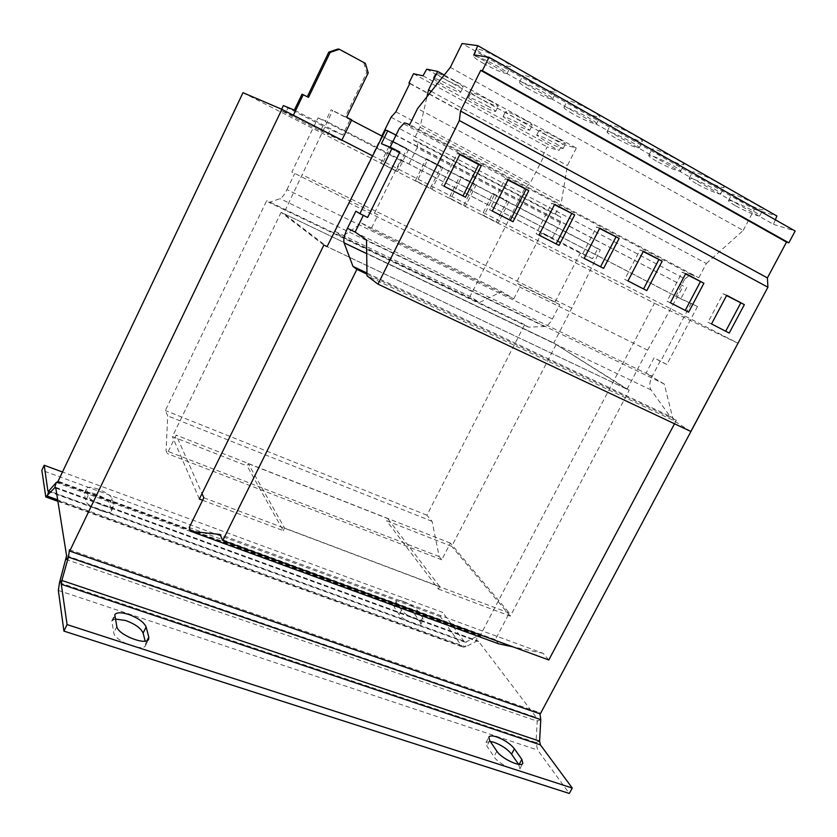 <?xml version="1.0" encoding="UTF-8"?>
<svg xmlns="http://www.w3.org/2000/svg" width="837" height="837" viewBox="0 0 837 837"><rect width="100%" height="100%" fill="white"/><g stroke="black" fill="none" stroke-linecap="round" stroke-linejoin="round"><path stroke-width="0.63" stroke-dasharray="4.18 3.14" d="M115.171 619.014L111.781 620.908L113.769 632.877C114.732 641.152 143.326 652.347 145.596 645.4L145.178 641.1M490.241 741.383L486.004 742.429L486.862 746.018L493.966 756.679C498.486 764.171 518.344 773.357 519.944 768.722L518.595 764.317M403.601 601.541C399.479 600.087 397.02 599.909 396.225 600.997L396.707 602.922L401.498 610.016C404.616 615.247 422.172 623.167 423.166 619.819L422.612 617.716L417.611 610.591C414.754 607.181 410.088 604.157 403.601 601.541M401.31 605.978C397.188 604.534 394.729 604.356 393.934 605.465L394.394 607.411L399.155 614.546C402.262 619.819 419.808 627.729 420.823 624.329L420.279 622.215L415.309 615.049C412.474 611.606 407.807 608.583 401.31 605.978M98.295 489.195C91.913 486.998 88.063 486.705 86.734 488.337L88.063 495.661C88.596 500.997 112.503 510.664 113.79 506.103L112.137 498.59C110.61 495.41 105.996 492.282 98.295 489.195M95.92 494.144C89.538 491.947 85.677 491.675 84.338 493.338L85.636 500.725C86.138 506.113 110.045 515.759 111.363 511.135L109.741 503.55C108.235 500.348 103.621 497.22 95.92 494.144M524.506 119.837C529.695 122.736 532.301 124.514 532.301 125.163C530.02 125.163 523.732 122.443 513.447 116.971C508.216 114.062 505.59 112.263 505.548 111.593C507.787 111.562 514.106 114.313 524.506 119.837M521.943 124.933L529.758 130.195C527.498 130.164 521.221 127.423 510.936 121.972L503.016 116.636C505.234 116.657 511.543 119.419 521.943 124.933M558.258 138.492L565.645 143.535C563.291 143.504 556.95 140.762 546.655 135.291L539.174 130.195C541.487 130.206 547.848 132.968 558.258 138.492M555.716 143.514L563.113 148.515C560.78 148.431 554.46 145.669 544.155 140.218L536.653 135.175C538.944 135.228 545.295 138.011 555.716 143.514M454.512 81.137C460.277 84.37 463.175 86.347 463.217 87.079C461.082 87.163 454.889 84.474 444.625 79.013C438.839 75.769 435.899 73.771 435.805 73.007C437.908 72.903 444.144 75.612 454.512 81.137M451.928 86.378C457.682 89.59 460.591 91.557 460.653 92.258C458.54 92.3 452.346 89.59 442.093 84.139C436.297 80.917 433.346 78.94 433.252 78.197C435.324 78.134 441.549 80.865 451.928 86.378M489.938 100.722C495.399 103.778 498.151 105.661 498.172 106.341C495.964 106.393 489.718 103.683 479.444 98.211C473.941 95.146 471.168 93.252 471.105 92.53C473.271 92.468 479.549 95.198 489.938 100.722M487.364 105.891C492.826 108.936 495.577 110.787 495.619 111.457C493.432 111.457 487.197 108.726 476.923 103.275C471.419 100.22 468.636 98.347 468.553 97.657C470.708 97.626 476.975 100.377 487.364 105.891M699.659 177.444C694.762 174.63 692.366 172.84 692.471 172.087C692.617 170.602 707.391 176.68 716.985 182.215C721.839 185.008 724.193 186.777 724.047 187.498C723.785 188.953 709.127 182.885 699.659 177.444M696.415 183.659C691.508 180.865 689.102 179.097 689.196 178.375C689.301 176.942 704.053 183.073 713.647 188.576C718.502 191.359 720.866 193.096 720.741 193.797C720.511 195.188 705.884 189.078 696.415 183.659M738.433 199.447C733.84 196.81 731.59 195.136 731.716 194.446C731.831 192.97 746.949 199.206 756.418 204.667C760.959 207.283 763.156 208.926 763.02 209.606C762.779 211.039 747.776 204.824 738.433 199.447M735.21 205.567C730.607 202.941 728.357 201.288 728.462 200.618C728.546 199.206 743.633 205.494 753.112 210.924C757.652 213.529 759.86 215.151 759.734 215.8C759.525 217.181 744.553 210.914 735.21 205.567M659.734 154.782C654.492 151.779 651.929 149.865 652.033 149.049C655.361 148.829 663.469 152.177 676.348 159.082C681.527 162.064 684.049 163.958 683.913 164.743C680.512 164.91 672.446 161.593 659.734 154.782M656.459 161.112C651.217 158.12 648.644 156.226 648.727 155.441C652.013 155.305 660.1 158.674 672.99 165.559C678.169 168.53 680.701 170.392 680.575 171.146C677.217 171.25 669.171 167.902 656.459 161.112M618.585 131.43C612.998 128.218 610.246 126.167 610.34 125.278C613.542 124.995 621.577 128.312 634.456 135.217C639.981 138.419 642.69 140.438 642.554 141.296C639.28 141.537 631.286 138.251 618.585 131.43M615.289 137.864C609.692 134.673 606.93 132.644 607.003 131.796C610.173 131.576 618.187 134.924 631.067 141.809C636.601 144.989 639.311 146.988 639.206 147.804C635.963 147.982 627.991 144.675 615.289 137.864M532.437 82.539C526.044 78.856 522.874 76.491 522.926 75.445C525.887 75.027 533.786 78.28 546.624 85.207C552.954 88.879 556.071 91.212 555.977 92.216C552.943 92.604 545.096 89.381 532.437 82.539M529.089 89.214C522.686 85.552 519.505 83.208 519.536 82.204C522.466 81.859 530.344 85.133 543.182 92.039C549.522 95.69 552.65 98.002 552.566 98.954C549.574 99.279 541.748 96.025 529.089 89.214M576.17 107.366C570.196 103.924 567.245 101.727 567.319 100.764C570.405 100.409 578.377 103.694 591.225 110.61C597.147 114.031 600.045 116.207 599.93 117.128C596.781 117.452 588.861 114.198 576.17 107.366M572.853 113.916C566.869 110.494 563.908 108.318 563.96 107.398C567.015 107.115 574.956 110.421 587.815 117.316C593.736 120.727 596.645 122.872 596.551 123.761C593.433 124.002 585.534 120.727 572.853 113.916M487.301 56.926C480.459 52.982 477.048 50.44 477.069 49.299C479.915 48.818 487.741 52.04 500.557 58.977C507.348 62.911 510.706 65.432 510.622 66.51C507.714 66.97 499.94 63.769 487.301 56.926M483.932 63.717C477.08 59.793 473.658 57.282 473.658 56.184C476.462 55.776 484.278 59.029 497.084 65.945C503.884 69.858 507.253 72.338 507.191 73.384C504.324 73.761 496.571 70.538 483.932 63.717M365.34 63.34L338.002 48.996M363.865 63.016L366.742 72.578L345.262 116.709L350.326 119.346L342.71 134.987L294.362 110.107M307.315 96.726L302.031 94.183M293.358 115.224L293.117 115.726L281.012 110.474L285.532 112.901L287.876 108.015L283.366 105.567M341.883 140.103L341.642 140.595L293.117 115.726M341.642 140.595L327.905 134.495L330.249 129.672L287.876 108.015M342.71 134.987L330.249 129.672M351.739 119.879L350.326 119.346M322.894 126.021L320.55 130.844L285.532 112.901M281.609 109.228L281.012 110.474M307.231 96.893L308.508 97.343M345.262 116.709L346.664 117.232M366.742 72.578L368.217 72.934M320.55 130.844L327.905 134.495M243.012 92.698L654.429 303.235L480.124 635.67L58.088 481.244M372.475 155.797L737.993 343.233M738.265 343.379L654.429 303.235M367.642 217.463L355.871 211.186M381.829 136.012L335.009 231.42L342.187 236.484L361.699 223.197L501.719 291.611L513.792 298.799L371 229.097L378.021 214.9L291.851 172.004L318.06 117.85L325.698 120.967L331.096 109.825L332.728 110.432L283.67 213.561L553.989 343.17L627.039 389.226L327.068 246.653M378.021 214.9L291.851 172.004M374.61 212.891L400.525 160.401L318.06 117.85M498.58 643.799L495.305 639.646L509.294 613.071L450.39 543.108L441.758 559.796L439.184 556.574L432.059 521.336L426.891 515.205L524.653 324.672L528.639 327.183L544.448 326.514C547.168 326.116 549.794 323.605 552.347 318.991L559.733 304.668L555.077 302.073L580.261 253.172L592.533 258.748L597.712 248.715L600.317 249.855L571.786 308.183L553.77 343.034L629.215 390.22L327.089 246.612M553.77 343.034L283.67 213.561M552.347 318.991L286.945 189.58C284.35 194.728 282.079 197.762 280.113 198.683L269.022 202.387L266.721 200.629L165.339 410.528L167.714 415.905L166.082 450.672L167.243 453.549L176.188 435.104L202.01 493.6M513.792 298.799L520.656 285.365L516.262 282.885L541.602 233.22L552.315 238.043L560.298 222.736L560.644 216.825L555.088 214.554L561.386 202.219L567.392 165.559L576.306 148.076L562.715 144.226L558.99 150.44L547.168 146.946L542.679 155.818L543.893 156.195L530.187 183.23L524.935 188.043L470.017 296.444L479.455 302.513L501.719 291.611M559.733 304.668L520.656 285.365M286.945 189.58L294.634 173.709M555.077 302.073L516.262 282.885M580.261 253.172L541.602 233.22M400.525 160.401L408.979 164.031L552.315 238.043M592.533 258.748L325.698 120.967M597.712 248.715L331.096 109.825M600.317 249.855L382.383 136.305M351.561 120.246L332.728 110.432M571.786 308.183L302.439 174.891M627.039 389.226L647.608 350.128L348.652 202.669M647.608 350.128L683.41 285.982L385.575 130.017M683.41 285.982L396.027 135.155M686.779 287.447L680.774 298.872L381.431 143.702M680.774 298.872L697.503 306.478L675.909 296.267L389.812 147.95L399.887 152.083M691.268 303.235L660.56 361.406L654.105 357.807L645.965 373.26L355.014 232.299M697.503 306.478L666.838 364.493L660.56 361.406M666.838 364.493L654.105 357.807M660.341 360.873L652.326 376.054L646.08 373.03M366.962 273.029L669.977 416.303L651.029 389.916C649.062 386.516 649.502 381.892 652.326 376.054M669.977 416.303L676.348 420.32L366.983 274.149M676.348 420.32L674.517 423.773M548.779 659.964L543.182 653.32L220.047 534.456M543.182 653.32L513.081 646.896M495.305 639.646L189.246 527.488M509.294 613.071L203.841 497.743M202.606 500.264L283.251 530.637L247.114 465.958L248.265 463.646L284.559 528.032L439.707 586.611L387.688 518.553L386.568 520.75L451.729 546.362L556.228 344.248M248.265 463.646L387.688 518.553M450.39 543.108L176.188 435.104M441.758 559.796L167.243 453.549M439.184 556.574L166.082 450.672M432.059 521.336L167.714 415.905M426.891 515.205L165.339 410.528M524.653 324.672L266.721 200.629M528.639 327.183L269.022 202.387M323.867 245.084L281.106 212.368L283.806 213.655L326.901 246.517M439.707 586.611L438.431 589.07L386.568 520.75M283.251 530.637L284.559 528.032M438.431 589.07L510.319 616.147L629.215 390.22M281.106 212.368L172.391 436.59L247.114 465.958M69.492 549.742L539.143 712.444L539.938 713.804M540.283 713.93L539.143 712.444M510.319 616.147L451.729 546.362M199.342 499.03L172.391 436.59M58.255 482.279L481.034 636.863L480.124 635.67M66.594 555.778L536.423 717.539L478.628 641.466L476.63 641.121L465.707 646.834L463.028 647.106L461.857 646.133L440.388 616.691L442.637 612.36L62.482 472.005M539.593 741.153L536.015 742.586L537.228 721.149L536.423 717.539M59.49 582.751L536.015 742.586L537.647 750.046L569.317 793.466M56.288 482.468L477.059 636.193L479.883 635.921L481.034 636.863M55.786 488.097L476.63 641.121L477.059 636.193L466.146 641.948L465.707 646.834L57.659 499.835M48.546 491.193L464.797 642.084L466.146 641.948L48.849 490.89M440.388 616.691L41.85 470.258M464.221 641.613L442.637 612.36M361.699 223.197L371 229.097M408.979 164.031L417.119 147.825L560.298 222.736M417.119 147.825L417.977 141.861L413.562 140.229L420.007 127.182L426.975 96.747M417.977 141.861L560.644 216.825M413.562 140.229L555.088 214.554M420.007 127.182L561.386 202.219M431.243 91.369L567.392 165.559M444.227 75.037L576.306 148.076M426.692 69.189L562.715 144.226M422.988 75.811L558.99 150.44M413.499 73.74L547.168 146.946M409.764 83.554L542.679 155.818M409.879 83.323L543.893 156.195M395.88 111.834L530.187 183.23M391.046 117.232L524.935 188.043M492.857 193.378L507.096 200.807L496.331 222.108L482.07 214.795L492.857 193.378L507.096 200.807M459.942 176.23L474.516 183.826L463.698 205.4L449.103 197.93L459.942 176.23L474.516 183.826M335.009 231.42L470.017 296.444M342.187 236.484L479.455 302.513M426.274 158.685L441.183 166.458L430.312 188.315L415.372 180.666L426.274 158.685L441.183 166.458M391.821 140.721L407.075 148.672L396.142 170.821L380.856 162.995L391.821 140.721L407.075 148.672M675.909 296.267L684.854 278.888L399.259 128.49M389.812 147.95L390.147 147.249M775.334 219.786L773.461 224.337L473.857 54.897M773.461 224.337L795.15 231.033M690.849 431.463L673.325 420.362L367.004 275.802M673.325 420.362L664.254 384.026L366.512 239.999M664.254 384.026L645.965 373.26M684.854 278.888L690.891 274.505L404.417 122.84M690.891 274.505L698.811 277.79L409.68 124.619M698.811 277.79L706.344 263.488L417.6 108.548M706.344 263.488L743.204 230.437L450.316 67.368M743.204 230.437L754.378 209.313L462.087 43.534M754.378 209.313L776.893 215.998M462.966 195.952L465.466 197.239M459.806 154.604L457.4 153.328L459.973 154.27M462.892 196.088L441.559 185.103L457.4 153.328M441.559 185.103L444.039 186.201M507.944 180.049L505.328 178.658L489.603 209.836L510.319 220.33M510.246 220.466L513.029 221.732M505.328 178.658L508.101 179.714M489.603 209.836L492.292 211.05M554.502 204.657L551.698 203.171L536.098 233.774L556.145 243.933M556.082 244.069L559.053 245.429M551.698 203.171L554.669 204.333M536.098 233.774L538.986 235.092M643.245 251.56L640.085 249.897L624.726 279.412L643.548 288.943M643.486 289.068L646.792 290.606M640.085 249.897L643.402 251.257M624.726 279.412L627.959 280.908M599.585 228.491L596.593 226.911L581.108 256.959L600.537 266.794M600.474 266.919L603.613 268.374M596.593 226.911L599.752 228.166M581.108 256.959L584.184 258.371M685.545 273.929L682.228 272.171L666.995 301.174L685.241 310.412M685.179 310.537L688.642 312.159M682.228 272.171L685.702 273.615M666.995 301.174L670.385 302.753M726.558 295.607L723.095 293.777L707.976 322.276L725.689 331.232M725.616 331.358L729.215 333.053M723.095 293.777L726.715 295.304M707.976 322.276L711.513 323.94M408.676 149.31L397.701 171.533L382.373 163.686L393.369 141.327M382.373 163.686L380.856 162.995M397.701 171.533L396.142 170.821M442.899 167.149L431.976 189.078L416.993 181.409L427.937 159.344M416.993 181.409L415.372 180.666M431.976 189.078L430.312 188.315M476.326 184.569L465.466 206.216L450.819 198.725L461.71 176.952M450.819 198.725L449.103 197.93M465.466 206.216L463.698 205.4M509.011 201.602L498.203 222.977L483.891 215.653L494.719 194.163M483.891 215.653L482.07 214.795M498.203 222.977L496.331 222.108M114.627 616.566L111.614 622.749M489.729 740.619L486.862 746.018M396.707 602.922L394.394 607.411M86.65 489.247L84.255 494.248M544.448 326.514L280.113 198.683M651.029 389.916L366.7 253.663M55.713 487.636L478.628 641.466M540.775 719.653L537.228 721.149L66.05 559.472M58.339 590.441L537.647 750.046M45.407 496.195L461.857 646.133M111.426 510.089L113.853 505.067M112.137 498.59L109.741 503.55M88.063 495.661L85.636 500.725M420.279 622.215L422.612 617.716M417.611 610.591L415.309 615.049M401.498 610.016L399.155 614.546M496.875 751.207L493.966 756.679M145.743 643.287L147.061 640.587M116.835 626.61L113.769 632.877M111.781 620.908L114.784 614.756M486.004 742.429L488.85 737.062M393.934 605.465L396.225 600.997M84.338 493.338L86.734 488.337M529.758 130.195L532.301 125.163M563.113 148.515L565.645 143.535M460.653 92.258L463.217 87.079M495.619 111.457L498.172 106.341M689.196 178.375L692.471 172.087M728.462 200.618L731.716 194.446M648.727 155.441L652.033 149.049M607.003 131.796L610.34 125.278M519.536 82.204L522.926 75.445M563.96 107.398L567.319 100.764M473.658 56.184L477.069 49.299M55.524 487.27L478.032 640.985M58.151 481.652L479.883 635.921M57.889 501.321L463.028 647.106M48.148 491.35L464.797 642.084M507.191 73.384L510.622 66.51M596.551 123.761L599.93 117.128M552.566 98.954L555.977 92.216M639.206 147.804L642.554 141.296M680.575 171.146L683.913 164.743M759.734 215.8L763.02 209.606M720.741 193.797L724.047 187.498M468.553 97.657L471.105 92.53M433.252 78.197L435.805 73.007M536.653 135.175L539.174 130.195M503.016 116.636L505.548 111.593M111.363 511.135L113.79 506.103M420.823 624.329L423.166 619.819M519.944 768.722L522.863 763.271M145.596 645.4L148.662 639.175"/><path stroke-width="1.26" d="M128.668 614.452C121.208 612.15 116.584 612.255 114.784 614.756L116.835 626.61C117.829 634.812 146.423 646.049 148.662 639.175L148.787 637.083L146.119 626.986C143.995 622.184 138.178 618.009 128.668 614.452M145.178 641.1L143.117 633.096C141.014 628.252 135.207 624.067 125.696 620.531L115.171 619.014M496.78 736.958C492.459 735.587 489.812 735.618 488.85 737.062L489.729 740.619L496.875 751.207C501.436 758.646 521.294 767.853 522.863 763.271L521.838 759.389L514.41 748.78C510.361 743.811 504.491 739.866 496.78 736.958M518.595 764.317L511.553 754.137C507.525 749.136 501.656 745.181 493.956 742.283L490.241 741.383M390.147 147.249L399.259 128.49L404.417 122.84L409.68 124.619L417.6 108.548L450.316 67.368L462.087 43.534L477.791 45.658L473.857 54.897L489.028 57.24L795.15 231.033L788.841 242.856L786.518 242.092L767.403 277.894L767.916 287.227L459.356 120.538L378 284.151L367.004 275.802L366.512 239.999L355.139 232.048L347.449 228.323L355.871 211.186L359.9 213.655L392.176 148.076L399.887 152.083L367.642 217.463L359.9 213.655M767.916 287.227L690.849 431.463L378 284.151M481.348 165.569L465.466 197.239L444.039 186.201L459.973 154.27L481.348 165.569L478.68 164.586L462.966 195.952M341.883 140.103L351.739 119.879L346.664 117.232L368.217 72.934L365.34 63.34L339.383 49.268L330.176 52.407L308.508 97.343L302.031 94.183L294.362 110.107L283.366 105.567L281.609 109.228M330.176 52.407L328.815 52.124L307.315 96.726M328.815 52.124L338.002 48.996L339.383 49.268M303.276 94.623L293.358 115.224M372.475 155.797L281.881 109.344L243.012 92.698L58.088 481.244L58.255 482.279L57.889 481.557L56.288 482.468L48.849 490.89L47.897 490.963L48.546 491.193M737.993 343.233L540.283 713.93L69.712 551.091L69.492 549.742L68.414 557.118L61.865 580.459L539.593 741.153L540.775 719.653L539.938 713.804M363.363 215.35L355.139 232.048M327.089 246.612L385.575 130.017L387.751 130.823L381.431 143.702L392.176 148.076M382.383 136.305L351.561 120.246M396.027 135.155L387.751 130.823M366.7 253.663L344.059 242.814C343.264 239.675 344.394 234.852 347.449 228.323M344.059 242.814L352.994 266.417L356.876 269.378L222.747 540.566L220.047 534.456L190.742 531.307L189.246 527.488L203.841 497.743L202.01 493.6M366.962 273.029L352.994 266.417M366.983 274.149L356.876 269.378M674.517 423.773L548.779 659.964L222.747 540.566M513.081 646.896L498.58 643.799L190.742 531.307M326.901 246.517L323.867 245.084L199.342 499.03L202.606 500.264M281.881 109.344L69.712 551.091M62.482 472.005L44.215 465.267L41.85 470.258L45.773 496.958L54.729 487.72L55.713 487.636L66.594 555.778L59.49 582.751L61.865 580.459L61.289 584.299L67.075 624.59L572.267 788.035L540.42 744.878L539.593 741.153M67.075 624.59L63.926 631.108L58.339 590.441L59.49 582.751M63.926 631.108L569.317 793.466L572.267 788.035M44.215 465.267L47.897 490.963M426.975 96.747L428.544 89.894L437.657 71.407L426.692 69.189L422.988 75.811L413.499 73.74L408.906 83.093L409.879 83.323L395.88 111.834L391.046 117.232L381.829 136.012M428.544 89.894L431.243 91.369M437.657 71.407L444.227 75.037M408.906 83.093L409.764 83.554M477.791 45.658L776.893 215.998L775.334 219.786M788.841 242.856L482.353 70.674L480.731 70.381L460.517 111.049L459.356 120.538M786.518 242.092L480.731 70.381M767.403 277.894L460.517 111.049M744.365 304.637L726.715 295.304L711.513 323.94L729.215 333.053L744.365 304.637L726.558 295.607M703.907 283.241L685.702 273.615L670.385 302.753L688.642 312.159L703.907 283.241L685.545 273.929M619.129 238.419L599.752 228.166L584.184 258.371L603.613 268.374L619.129 238.419L599.585 228.491M662.182 261.175L643.402 251.257L627.959 280.908L646.792 290.606L662.182 261.175L643.245 251.56M574.684 214.921L554.669 204.333L538.986 235.092L559.053 245.429L574.684 214.921L554.502 204.657M528.785 190.648L508.101 179.714L492.292 211.05L513.029 221.732L528.785 190.648L507.944 180.049M489.028 57.24L482.353 70.674M478.68 164.586L459.806 154.604M510.319 220.33L525.918 189.549M556.145 243.933L571.629 213.707M643.548 288.943L658.782 259.784M600.537 266.794L615.896 237.112M685.241 310.412L700.36 281.755M725.689 331.232L740.682 303.067M66.05 559.472L68.414 557.118L540.775 719.653M61.289 584.299L540.42 744.878M55.786 488.097L54.729 487.72L56.288 482.468M48.849 490.89L47.291 496.1L57.659 499.835M519.17 764.38L521.838 759.389M514.41 748.78L511.553 754.137M147.061 640.587L148.787 637.083M146.119 626.986L143.117 633.096M45.899 497L57.889 501.321"/></g></svg>
